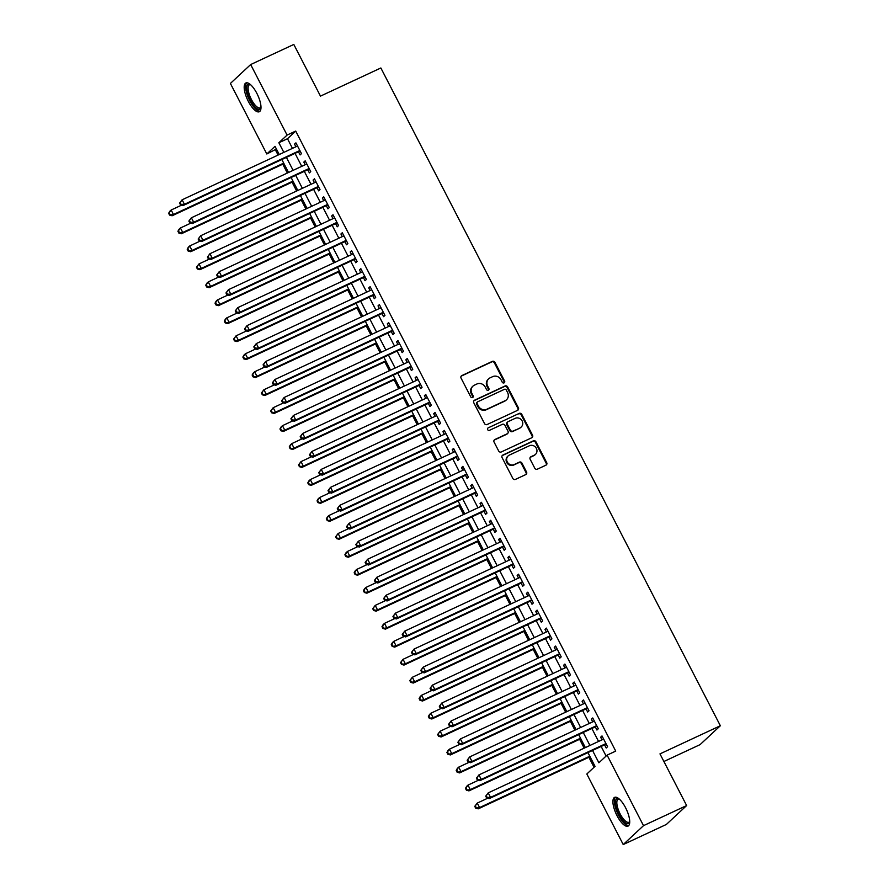 <?xml version="1.0" encoding="UTF-8"?>
<svg xmlns="http://www.w3.org/2000/svg" width="889" height="889" viewBox="0 0 889 889"><rect width="100%" height="100%" fill="white"/><g stroke="black" fill="none" stroke-linecap="round" stroke-linejoin="round"><path stroke-width="1.33" d="M504.063 382.881A1.4 1.3 47 0 0 504.619 381.092L494.94 362.345A2 1.856 47 0 0 492.339 361.367L461.858 375.58A2 1.856 47 0 0 461.069 378.136L470.748 396.872A1.4 1.3 47 0 0 472.881 397.35A1.4 1.3 47 0 0 473.115 395.772L471.87 393.349A6.39 5.945 47 0 1 474.37 385.17L476.915 383.992A6.39 5.945 47 0 1 485.238 387.115L486.494 389.538A1.4 1.3 47 0 0 488.639 390.004A1.4 1.3 47 0 0 488.861 388.426L487.617 386.004A6.39 5.945 47 0 1 490.117 377.836L492.662 376.647A6.39 5.945 47 0 1 500.996 379.77L502.241 382.192A1.4 1.3 47 0 0 504.063 382.881A1.4 1.3 47 0 0 504.063 381.603L494.395 362.856A2 1.856 47 0 0 491.795 361.879L461.302 376.091A2 1.856 47 0 0 461.158 376.169M472.57 397.561A1.4 1.3 47 0 0 472.57 396.283L471.314 393.86L471.87 393.349M488.317 390.215A1.4 1.3 47 0 0 488.317 388.938L487.061 386.515L487.617 386.004M617.044 815.724A15.869 5.59 65 0 1 614.61 797.366A15.869 5.59 65 0 1 625.589 807.757A15.869 5.59 65 0 1 628.012 826.125A15.869 5.59 65 0 1 617.044 815.724M248.32 101.346A15.869 5.59 65 0 1 245.886 82.977A15.869 5.59 65 0 1 256.865 93.378A15.869 5.59 65 0 1 259.299 111.736A15.869 5.59 65 0 1 248.32 101.346M534.767 468.203A2 1.856 47 0 0 537.367 469.17L545.924 465.191A2 1.856 47 0 0 546.702 462.636L535.956 441.822A2 1.856 47 0 0 533.356 440.844L502.874 455.057A2 1.856 47 0 0 502.085 457.602L512.831 478.426A2 1.856 47 0 0 515.442 479.393L525.766 474.582A2 1.856 47 0 0 526.555 472.026L521.954 463.113A2 1.856 47 0 0 519.354 462.147L514.231 464.536A5.345 4.967 47 0 1 508.152 455.901A5.345 4.967 47 0 1 509.353 455.09L529.422 445.745A5.345 4.967 47 0 1 535.5 454.368A5.345 4.967 47 0 1 534.289 455.179L530.944 456.735A2 1.856 47 0 0 530.166 459.291L534.767 468.203M276.423 149.041L266.811 153.986L230.395 83.444L250.665 64.553L293.803 44.45L320.473 96.123L380.859 67.975L720.357 725.746L659.971 753.894L686.641 805.556L643.503 825.659L623.233 844.55L586.829 774.008L595.041 766.351L587.951 752.605M250.665 64.553L287.08 135.095L278.857 142.751L283.835 152.386M592.53 750.472L598.886 762.784L607.098 755.128L615.721 751.105L295.704 131.072L287.08 135.095M607.098 755.128L643.503 825.659M517.609 410.329A2 1.856 47 0 0 518.387 407.773L507.641 386.959A2 1.856 47 0 0 505.041 385.982L474.559 400.194A2 1.856 47 0 0 473.77 402.739L484.516 423.564A2 1.856 47 0 0 487.116 424.531L517.609 410.329M521.799 414.385L532.544 435.199A2 1.856 47 0 1 531.766 437.755L501.274 451.968A2 1.856 47 0 1 498.673 450.99L494.073 442.077A2 1.856 47 0 1 494.862 439.533L507.219 433.765A2 1.856 47 0 0 508.008 431.209L504.952 425.298A2 1.856 47 0 0 502.352 424.331L489.483 430.332A1.4 1.3 47 0 1 487.894 428.065A1.4 1.3 47 0 1 488.205 427.853L519.198 413.407A2 1.856 47 0 1 521.799 414.385L521.254 414.896L532 435.71L532.544 435.199M298.482 151.775L300.104 154.919L301.471 153.641L295.904 142.862L294.537 144.14L295.893 146.774M307.75 169.743L309.383 172.888L310.75 171.621L305.183 160.831L303.816 162.109L305.171 164.743M317.029 187.723L318.651 190.868L320.018 189.59L314.462 178.8L313.084 180.078L314.45 182.712M326.307 205.692L327.93 208.837L329.297 207.559L323.729 196.78L322.363 198.058L323.718 200.681M335.586 223.661L337.209 226.806L338.576 225.528L333.008 214.749L331.641 216.027L332.997 218.661M344.854 241.63L346.477 244.775L347.855 243.508L342.287 232.718L340.92 233.996L342.276 236.63M354.133 259.61L355.756 262.755L357.122 261.477L351.566 250.687L350.188 251.965L351.555 254.598M363.412 277.579L365.035 280.724L366.401 279.446L360.834 268.667L359.467 269.945L360.823 272.567M372.691 295.548L374.313 298.693L375.68 297.415L370.113 286.636L368.746 287.914L370.102 290.547M381.959 313.517L383.581 316.662L384.959 315.395L379.392 304.605L378.025 305.883L379.381 308.516M391.238 331.497L392.86 334.642L394.227 333.364L388.671 322.585L387.293 323.852L388.649 326.485M400.517 349.466L402.139 352.611L403.506 351.333L397.939 340.554L396.572 341.832L397.928 344.454M409.785 367.435L411.418 370.58L412.785 369.302L407.218 358.523L405.851 359.801L407.206 362.434M419.063 385.415L420.686 388.56L422.064 387.282L416.497 376.492L415.119 377.769L416.485 380.403M428.342 403.384L429.965 406.529L431.332 405.251L425.764 394.472L424.397 395.738L425.753 398.372M437.621 421.353L439.244 424.498L440.611 423.22L435.043 412.44L433.676 413.718L435.032 416.341M446.889 439.322L448.523 442.466L449.89 441.2L444.322 430.409L442.955 431.687L444.311 434.321M456.168 457.302L457.791 460.446L459.157 459.168L453.601 448.378L452.223 449.656L453.59 452.29M465.447 475.271L467.069 478.415L468.436 477.137L462.869 466.358L461.502 467.636L462.858 470.259M474.726 493.239L476.348 496.384L477.715 495.106L472.148 484.327L470.781 485.605L472.137 488.239M483.994 511.208L485.616 514.353L486.994 513.086L481.427 502.296L480.06 503.574L481.416 506.208M493.273 529.188L494.895 532.333L496.262 531.055L490.706 520.265L489.328 521.543L490.695 524.177M502.552 547.157L504.174 550.302L505.541 549.024L499.974 538.245L498.607 539.523L499.962 542.146M511.831 565.126L513.453 568.271L514.82 566.993L509.253 556.214L507.886 557.492L509.241 560.126M521.098 583.095L522.721 586.24L524.099 584.973L518.531 574.183L517.165 575.461L518.52 578.094M530.377 601.075L532 604.22L533.367 602.942L527.81 592.163L526.432 593.43L527.788 596.063M539.656 619.044L541.279 622.189L542.646 620.911L537.078 610.132L535.711 611.41L537.067 614.032M548.924 637.013L550.558 640.158L551.925 638.88L546.357 628.101L544.99 629.379L546.346 632.012M558.203 654.993L559.826 658.138L561.203 656.86L555.636 646.07L554.258 647.348L555.625 649.981M567.482 672.962L569.104 676.107L570.471 674.829L564.904 664.05L563.537 665.316L564.893 667.95M576.761 690.931L578.383 694.076L579.75 692.798L574.183 682.019L572.816 683.297L574.172 685.919M586.029 708.9L587.662 712.045L589.029 710.767L583.462 699.987L582.095 701.265L583.451 703.899M595.308 726.88L596.93 730.025L598.297 728.747L592.741 717.956L591.363 719.234L592.73 721.868M295.704 131.072L287.491 138.728L292.459 148.374M295.048 153.375L301.738 166.343M304.316 171.344L311.017 184.312M313.595 189.324L320.284 202.281M322.874 207.293L329.563 220.261M332.153 225.261L338.842 238.23M341.42 243.23L348.121 256.199M350.699 261.21L357.389 274.168M359.978 279.179L366.668 292.148M369.257 297.148L375.947 310.117M378.525 315.117L385.226 328.085M387.804 333.097L394.494 346.054M397.083 351.066L403.773 364.034M406.362 369.035L413.052 382.003M415.63 387.015L422.319 399.972M424.909 404.984L431.598 417.941M434.188 422.953L440.877 435.921M443.455 440.922L450.156 453.89M452.734 458.902L459.424 471.859M462.013 476.871L468.703 489.839M471.292 494.84L477.982 507.808M480.56 512.809L487.261 525.777M489.839 530.789L496.529 543.746M499.118 548.757L505.808 561.726M508.397 566.726L515.087 579.695M517.665 584.695L524.366 597.664M526.944 602.675L533.633 615.633M536.223 620.644L542.912 633.613M545.502 638.613L552.191 651.581M554.769 656.593L561.459 669.55M564.048 674.562L570.738 687.519M573.327 692.531L580.017 705.499M582.595 710.5L589.296 723.468M591.874 728.48L598.564 741.437M601.153 746.449L606.109 756.05M604.587 744.849L606.209 747.993L607.576 746.716L602.009 735.936L600.642 737.214L601.997 739.837M275.434 149.963L278.079 155.075M282.78 164.198L287.347 173.044M292.059 182.167L296.626 191.013M301.338 200.136L305.905 208.993M310.605 218.105L315.173 226.962M319.884 236.085L324.452 244.931M329.163 254.054L333.731 262.911M338.442 272.023L343.01 280.88M347.71 290.003L352.277 298.848M356.989 307.972L361.556 316.817M366.268 325.941L370.835 334.797M375.536 343.91L380.114 352.766M384.815 361.89L389.382 370.735M394.094 379.859L398.661 388.704M403.373 397.828L407.94 406.684M412.64 415.796L417.219 424.653M421.919 433.776L426.487 442.622M431.198 451.745L435.766 460.591M440.477 469.714L445.045 478.571M449.745 487.683L454.312 496.54M459.024 505.663L463.591 514.509M468.303 523.632L472.87 532.489M477.582 541.601L482.149 550.458M486.85 559.581L491.417 568.427M496.129 577.55L500.696 586.396M505.408 595.519L509.975 604.376M514.675 613.488L519.254 622.344M523.954 631.468L528.522 640.313M533.233 649.437L537.801 658.282M542.512 667.406L547.079 676.262M551.78 685.375L556.358 694.231M561.059 703.355L565.626 712.2M570.338 721.323L574.905 730.169M579.617 739.292L584.184 748.149M588.885 757.261L594.052 767.274M663.894 761.495L700.088 744.626L720.357 725.746M686.641 805.556L666.372 824.447L623.233 844.55M279.257 154.519L275.023 146.329L266.811 153.986M585.362 747.593L578.672 734.625M576.083 729.625L569.393 716.656M566.815 711.656L560.126 698.687M557.536 693.676L550.847 680.718M548.257 675.707L541.568 662.738M538.978 657.738L532.289 644.769M529.711 639.769L523.021 626.801M520.432 621.789L513.742 608.832M511.153 603.82L504.463 590.852M501.885 585.851L495.184 572.883M492.606 567.871L485.916 554.914M483.327 549.902L476.637 536.934M474.048 531.933L467.358 518.965M464.78 513.964L458.079 500.996M455.501 495.984L448.812 483.027M446.222 478.015L439.533 465.047M436.944 460.046L430.254 447.078M427.676 442.077L420.986 429.109M418.397 424.097L411.707 411.14M409.118 406.129L402.428 393.16M399.85 388.16L393.149 375.191M390.571 370.191L383.881 357.222M381.292 352.211L374.602 339.254M372.013 334.242L365.323 321.273M362.745 316.273L356.044 303.305M353.466 298.293L346.777 285.336M344.187 280.324L337.498 267.367M334.909 262.355L328.219 249.387M325.641 244.386L318.94 231.418M316.362 226.406L309.672 213.449M307.083 208.437L300.393 195.469M297.804 190.468L291.114 177.5M288.536 172.499L281.846 159.531M286.414 157.397L293.114 170.366M295.693 175.366L302.382 188.335M304.971 193.335L311.661 206.304M314.25 211.315L320.94 224.272M323.518 229.284L330.219 242.253M332.797 247.253L339.487 260.221M342.076 265.233L348.766 278.19M351.355 283.202L358.045 296.159M360.623 301.171L367.324 314.139M369.902 319.14L376.592 332.108M379.181 337.12L385.87 350.077M388.46 355.089L395.149 368.057M397.727 373.058L404.417 386.026M407.006 391.027L413.696 403.995M416.285 409.007L422.975 421.964M425.553 426.976L432.254 439.944M434.832 444.945L441.522 457.913M444.111 462.913L450.801 475.882M453.39 480.893L460.08 493.851M462.658 498.862L469.359 511.831M471.937 516.831L478.626 529.8M481.216 534.8L487.905 547.768M490.495 552.78L497.184 565.737M499.762 570.749L506.452 583.717M509.041 588.718L515.731 601.686M518.32 606.698L525.01 619.655M527.599 624.667L534.289 637.635M536.867 642.636L543.557 655.604M546.146 660.605L552.836 673.573M555.425 678.585L562.115 691.542M564.693 696.554L571.394 709.522M573.972 714.523L580.661 727.491M583.251 732.492L589.94 745.46M287.491 138.728L278.857 142.751M294.537 144.14L296.17 143.373M303.816 162.109L305.449 161.342M313.084 180.078L314.728 179.322M322.363 198.058L323.996 197.291M331.641 216.027L333.275 215.26M340.92 233.996L342.554 233.24M350.188 251.965L351.822 251.209M359.467 269.945L361.101 269.178M368.746 287.914L370.38 287.147M378.025 305.883L379.659 305.127M387.293 323.852L388.926 323.096M396.572 341.832L398.205 341.065M405.851 359.801L407.484 359.034M415.119 377.769L416.763 377.014M424.397 395.738L426.031 394.983M433.676 413.718L435.31 412.952M442.955 431.687L444.589 430.921M452.223 449.656L453.868 448.901M461.502 467.636L463.136 466.869M470.781 485.605L472.415 484.838M480.06 503.574L481.694 502.807M489.328 521.543L490.961 520.787M498.607 539.523L500.24 538.756M507.886 557.492L509.519 556.725M517.165 575.461L518.798 574.705M526.432 593.43L528.066 592.674M535.711 611.41L537.345 610.643M544.99 629.379L546.624 628.612M554.258 647.348L555.903 646.592M563.537 665.316L565.171 664.561M572.816 683.297L574.45 682.53M582.095 701.265L583.729 700.499M591.363 719.234L593.007 718.479M600.642 737.214L602.275 736.448M488.672 378.803L488.128 379.314A6.39 5.945 47 0 0 487.061 386.515M472.926 386.148L472.381 386.659A6.39 5.945 47 0 0 471.314 393.86M517.754 410.251A2 1.856 47 0 0 517.843 408.284L507.097 387.471A2 1.856 47 0 0 504.496 386.493L474.004 400.695A2 1.856 47 0 0 473.859 400.783M506.274 390.004A1.4 1.3 47 0 0 504.452 389.315L477.693 401.795A1.4 1.3 47 0 0 477.149 403.584L478.471 406.14A6.39 5.945 47 0 0 486.794 409.251L505.085 400.728A6.39 5.945 47 0 0 507.597 392.56L506.274 390.004M477.382 402.006L476.826 402.517A1.4 1.3 47 0 0 476.593 404.084L477.149 403.584M506.53 399.761L505.985 400.272A6.39 5.945 47 0 1 504.541 401.239L486.25 409.762A6.39 5.945 47 0 1 477.915 406.651L476.593 404.084M531.911 437.677A2 1.856 47 0 0 532 435.71M507.675 433.465L507.13 433.976A2 1.856 47 0 1 506.674 434.277L494.317 440.044A2 1.856 47 0 0 494.162 440.122M488.205 427.853L519.198 413.407M520.054 427.787A5.345 4.967 47 0 0 521.743 420.286A5.345 4.967 47 0 0 515.176 418.352L508.108 421.642A2 1.856 47 0 0 507.33 424.197L510.375 430.109A2 1.856 47 0 0 512.975 431.087L519.498 428.298A5.345 4.967 47 0 0 520.71 427.487L521.254 426.976M507.663 421.953L507.108 422.453A2 1.856 47 0 0 506.774 424.709L507.33 424.197M519.498 428.298L512.431 431.587A2 1.856 47 0 1 509.83 430.62L506.774 424.709M521.254 414.896A2 1.856 47 0 0 518.654 413.918M535.5 454.368L534.956 454.879A5.345 4.967 47 0 1 533.744 455.69L530.4 457.246A2 1.856 47 0 0 530.255 457.324M508.152 455.901L507.597 456.413A5.345 4.967 47 0 0 513.675 465.047L514.231 464.536M525.921 474.504A2 1.856 47 0 0 525.999 472.537L521.41 463.625A2 1.856 47 0 0 518.798 462.658L513.675 465.047M546.068 465.114A2 1.856 47 0 0 546.157 463.147L535.411 442.333A2 1.856 47 0 0 532.811 441.355L502.329 455.557A2 1.856 47 0 0 502.174 455.646M181.556 205.17L171.155 210.015L173.466 214.505L172.099 215.783L283.969 163.643M170.121 214.593L169.188 212.793L168.643 213.304L169.577 215.094L173.466 214.505L283.702 163.132M168.643 213.304L169.777 211.293L171.155 210.015L169.188 212.793M172.099 215.783L169.577 215.094M179.6 203.092L180.534 204.892L181.078 204.381L180.145 202.581L179.6 203.092L182.112 199.803L297.526 146.007M180.145 202.581L182.112 199.803L184.423 204.303L183.056 205.57L299.86 151.13A2.034 1.889 47 0 1 300.126 151.03M299.849 150.497L184.423 204.303L181.078 204.381M180.534 204.892L183.056 205.57M260.999 107.48A13.724 4.834 65 0 1 250.276 100.168A13.724 4.834 65 0 1 250.242 84.422M250.531 84.666A12.713 4.478 -115 0 0 249.465 84.788A12.713 4.478 -115 0 0 251.409 99.501A12.713 4.478 -115 0 0 260.21 107.836A12.713 4.478 -115 0 0 260.988 107.102M246.786 82.788A15.769 5.556 -115 0 0 249.731 100.679A15.769 5.556 -115 0 0 260.021 111.181M629.712 821.869A13.724 4.834 65 0 1 621.7 818.969A13.724 4.834 65 0 1 615.421 802.311A13.724 4.834 65 0 1 618.966 798.8M619.255 799.044A12.713 4.478 -115 0 0 618.188 799.178A12.713 4.478 -115 0 0 616.822 802.567A12.713 4.478 -115 0 0 621.378 816.102A12.713 4.478 -115 0 0 628.923 822.225A12.713 4.478 -115 0 0 629.712 821.48M615.51 797.166A15.769 5.556 -115 0 0 614.343 801.011A15.769 5.556 -115 0 0 619.555 817.069A15.769 5.556 -115 0 0 628.734 825.559M190.824 223.139L180.423 227.984L182.745 232.485L181.378 233.751L293.237 181.612M179.4 232.562L178.467 230.762L177.922 231.273L178.845 233.074L182.745 232.485L292.97 181.1M177.922 231.273L179.056 229.262L180.423 227.984L178.467 230.762M181.378 233.751L178.845 233.074M200.103 241.108L189.701 245.964L192.024 250.454L190.657 251.731L302.516 199.592M188.668 250.531L187.746 248.731L187.201 249.242L188.124 251.042L192.024 250.454L302.249 199.069M187.201 249.242L188.335 247.231L189.701 245.964L187.746 248.731M190.657 251.731L188.124 251.042M209.382 259.088L198.98 263.933L201.303 268.422L199.925 269.7L311.795 217.561M197.947 268.5L197.025 266.711L196.469 267.222L197.402 269.011L201.303 268.422L311.528 217.049M196.469 267.222L198.98 263.933L197.025 266.711M199.925 269.7L197.402 269.011M218.661 277.057L208.259 281.902L210.571 286.391L209.204 287.669L321.073 235.529M207.226 286.48L206.292 284.68L205.748 285.191L206.681 286.991L210.571 286.391L320.807 235.018M205.748 285.191L206.881 283.18L208.259 281.902L206.292 284.68M209.204 287.669L206.681 286.991M188.879 221.061L189.802 222.861L190.357 222.35L189.424 220.55L188.879 221.061L191.379 217.783L306.805 163.976M189.424 220.55L191.379 217.783L193.702 222.272L192.335 223.55L309.139 169.099A2.034 1.889 47 0 1 309.394 169.01M309.128 168.477L193.702 222.272L190.357 222.35M189.802 222.861L192.335 223.55M198.158 239.041L199.08 240.83L199.625 240.319L198.703 238.53L198.158 239.041L200.658 235.752L316.084 181.945M198.703 238.53L200.658 235.752L202.981 240.241L201.603 241.519L318.406 187.079A2.034 1.889 47 0 1 318.673 186.979M318.395 186.446L202.981 240.241L199.625 240.319M199.08 240.83L201.603 241.519M207.426 257.01L208.359 258.81L208.904 258.299L207.982 256.499L207.426 257.01L209.937 253.721L325.352 199.925M207.982 256.499L209.937 253.721L212.249 258.21L210.882 259.488L327.685 205.048A2.034 1.889 47 0 1 327.952 204.948M327.674 204.414L212.249 258.21L208.904 258.299M208.359 258.81L210.882 259.488M216.705 274.979L217.627 276.779L218.183 276.268L217.249 274.468L216.705 274.979L219.205 271.69L334.631 217.894M217.249 274.468L219.205 271.69L221.528 276.19L220.161 277.457L336.964 223.017A2.034 1.889 47 0 1 337.231 222.917M336.953 222.383L221.528 276.19L218.183 276.268M217.627 276.779L220.161 277.457M227.928 295.026L217.527 299.871L219.85 304.371L218.483 305.638L330.341 253.498M216.505 304.449L215.571 302.649L215.027 303.16L215.949 304.96L219.85 304.371L330.075 252.987M215.027 303.16L216.16 301.149L217.527 299.871L215.571 302.649M218.483 305.638L215.949 304.96M225.984 292.948L226.906 294.748L227.451 294.237L226.528 292.437L225.984 292.948L228.484 289.67L343.91 235.863M226.528 292.437L228.484 289.67L230.807 294.159L229.44 295.437L346.243 240.997A2.034 1.889 47 0 1 346.499 240.897M346.232 240.363L230.807 294.159L227.451 294.237M226.906 294.748L229.44 295.437M237.207 312.995L226.806 317.851L229.129 322.34L227.762 323.618L339.62 271.478M225.773 322.418L224.85 320.618L224.306 321.129L225.228 322.929L229.129 322.34L339.354 270.956M224.306 321.129L225.439 319.118L226.806 317.851L224.85 320.618M227.762 323.618L225.228 322.929M235.252 310.928L236.185 312.717L236.73 312.206L235.807 310.417L235.252 310.928L237.763 307.638L353.189 253.843M235.807 310.417L237.763 307.638L240.086 312.128L238.708 313.406L355.511 258.966A2.034 1.889 47 0 1 355.778 258.866M355.5 258.332L240.086 312.128L236.73 312.206M236.185 312.717L238.708 313.406M246.486 330.975L236.085 335.82L238.396 340.309L237.03 341.587L348.899 289.447M235.052 340.387L234.129 338.598L233.574 339.109L234.507 340.898L238.396 340.309L348.632 288.936M233.574 339.109L236.085 335.82L234.129 338.598M237.03 341.587L234.507 340.898M244.531 328.897L245.464 330.697L246.009 330.186L245.075 328.385L244.531 328.897L247.042 325.607L362.456 271.812M245.075 328.385L247.042 325.607L249.353 330.097L247.987 331.375L364.79 276.935A2.034 1.889 47 0 1 365.057 276.835M364.779 276.301L249.353 330.097L246.009 330.186M245.464 330.697L247.987 331.375M255.765 348.944L245.364 353.789L247.675 358.278L246.309 359.556L358.167 307.416M244.331 358.367L243.397 356.567L242.853 357.078L243.786 358.878L247.675 358.278L357.911 306.905M242.853 357.078L243.986 355.067L245.364 353.789L243.397 356.567M246.309 359.556L243.786 358.878M253.81 346.866L254.732 348.666L255.287 348.155L254.354 346.354L253.81 346.866L256.31 343.576L371.735 289.781M254.354 346.354L256.31 343.576L258.632 348.077L257.265 349.355L374.069 294.904A2.034 1.889 47 0 1 374.336 294.804M374.058 294.27L258.632 348.077L255.287 348.155M254.732 348.666L257.265 349.355M265.033 366.913L254.632 371.758L256.954 376.258L255.588 377.536L367.446 325.385M253.609 376.336L252.676 374.536L252.132 375.047L253.054 376.847L256.954 376.258L367.179 324.874M252.132 375.047L253.265 373.036L254.632 371.758L252.676 374.536M255.588 377.536L253.054 376.847M263.088 364.834L264.011 366.635L264.555 366.124L263.633 364.323L263.088 364.834L265.589 361.556L381.014 307.75M263.633 364.323L265.589 361.556L267.911 366.046L266.544 367.324L383.348 312.884A2.034 1.889 47 0 1 383.603 312.784M383.337 312.25L267.911 366.046L264.555 366.124M264.011 366.635L266.544 367.324M274.312 384.881L263.911 389.738L266.233 394.227L264.855 395.505L376.725 343.365M262.877 394.305L261.955 392.505L261.399 393.016L262.333 394.816L266.233 394.227L376.458 342.843M261.399 393.016L263.911 389.738L261.955 392.505M264.855 395.505L262.333 394.816M272.356 382.815L273.29 384.604L273.834 384.092L272.912 382.303L272.356 382.815L274.868 379.525L390.293 325.73M272.912 382.303L274.868 379.525L277.19 384.015L275.812 385.293L392.616 330.852A2.034 1.889 47 0 1 392.882 330.752M392.605 330.219L277.19 384.015L273.834 384.092M273.29 384.604L275.812 385.293M283.591 402.861L273.19 407.707L275.501 412.196L274.134 413.474L386.004 361.334M272.156 412.274L271.234 410.485L270.678 410.996L271.612 412.785L275.501 412.196L385.737 360.823M270.678 410.996L273.19 407.707L271.234 410.485M274.134 413.474L271.612 412.785M281.635 400.783L282.569 402.584L283.113 402.072L282.18 400.272L281.635 400.783L284.147 397.494L399.561 343.699M282.18 400.272L284.147 397.494L286.458 401.984L285.091 403.262L401.895 348.821A2.034 1.889 47 0 1 402.161 348.721M401.884 348.188L286.458 401.984L283.113 402.072M282.569 402.584L285.091 403.262M292.859 420.83L282.458 425.675L284.78 430.165L283.413 431.443L395.272 379.303M281.435 430.254L280.502 428.454L279.957 428.965L280.88 430.765L284.78 430.165L395.016 378.792M279.957 428.965L281.091 426.953L282.458 425.675L280.502 428.454M283.413 431.443L280.88 430.765M290.914 418.752L291.836 420.553L292.392 420.041L291.459 418.241L290.914 418.752L293.414 415.463L408.84 361.667M291.459 418.241L293.414 415.463L295.737 419.964L294.37 421.242L411.174 366.79A2.034 1.889 47 0 1 411.44 366.69M411.163 366.157L295.737 419.964L292.392 420.041M291.836 420.553L294.37 421.242M300.193 436.721L301.115 438.521L301.66 438.01L300.738 436.221L300.193 436.721L302.693 433.443L418.119 379.636M300.738 436.221L302.693 433.443L305.016 437.933L303.649 439.21L420.441 384.77A2.034 1.889 47 0 1 420.708 384.67M420.43 384.137L305.016 437.933L301.66 438.01M301.115 438.521L303.649 439.21M309.461 454.701L310.394 456.49L310.939 455.99L310.017 454.19L309.461 454.701L311.972 451.412L427.398 397.616M310.017 454.19L311.972 451.412L314.284 455.901L312.917 457.179L429.72 402.739A2.034 1.889 47 0 1 429.987 402.639M429.709 402.106L314.284 455.901L310.939 455.99M310.394 456.49L312.917 457.179M302.138 438.799L291.736 443.644L294.059 448.145L292.692 449.423L404.551 397.283M290.703 448.223L289.781 446.422L289.236 446.934L290.158 448.734L294.059 448.145L404.284 396.761M289.236 446.934L290.37 444.922L291.736 443.644L289.781 446.422M292.692 449.423L290.158 448.734M311.417 456.768L301.015 461.624L303.338 466.114L301.96 467.392L413.829 415.252M299.982 466.192L299.06 464.402L298.504 464.903L299.437 466.703L303.338 466.114L413.563 414.741M298.504 464.903L301.015 461.624L299.06 464.402M301.96 467.392L299.437 466.703M320.696 474.748L310.294 479.593L312.606 484.083L311.239 485.361L423.108 433.221M309.261 484.172L308.327 482.371L307.783 482.883L308.716 484.672L312.606 484.083L422.842 432.71M307.783 482.883L308.916 480.871L310.294 479.593L308.327 482.371M311.239 485.361L308.716 484.672M318.74 472.67L319.673 474.47L320.218 473.959L319.284 472.159L318.74 472.67L321.251 469.381L436.666 415.585M319.284 472.159L321.251 469.381L323.563 473.881L322.196 475.148L438.999 420.708A2.034 1.889 47 0 1 439.266 420.608M438.988 420.075L323.563 473.881L320.218 473.959M319.673 474.47L322.196 475.148M329.963 492.717L319.562 497.562L321.885 502.063L320.518 503.33L432.376 451.19M318.54 502.141L317.606 500.34L317.062 500.851L317.984 502.652L321.885 502.063L432.11 450.679M317.062 500.851L318.195 498.84L319.562 497.562L317.606 500.34M320.518 503.33L317.984 502.652M328.019 490.639L328.941 492.439L329.497 491.928L328.563 490.128L328.019 490.639L330.519 487.35L445.945 433.554M328.563 490.128L330.519 487.35L332.842 491.85L331.475 493.128L448.278 438.677A2.034 1.889 47 0 1 448.534 438.588M448.267 438.044L332.842 491.85L329.497 491.928M328.941 492.439L331.475 493.128M339.242 510.686L328.841 515.531L331.164 520.032L329.797 521.31L441.655 469.17M327.808 520.109L326.885 518.309L326.341 518.82L327.263 520.621L331.164 520.032L441.389 468.647M326.341 518.82L327.474 516.809L328.841 515.531L326.885 518.309M329.797 521.31L327.263 520.621M337.298 508.619L338.22 510.408L338.765 509.897L337.842 508.108L337.298 508.619L339.798 505.33L455.224 451.523M337.842 508.108L339.798 505.33L342.121 509.819L340.743 511.097L457.546 456.657A2.034 1.889 47 0 1 457.813 456.557M457.535 456.024L342.121 509.819L338.765 509.897M338.22 510.408L340.743 511.097M348.521 528.655L338.12 533.511L340.443 538.001L339.065 539.279L450.934 487.139M337.087 538.078L336.164 536.289L335.609 536.8L336.542 538.59L340.443 538.001L450.667 486.627M335.609 536.8L338.12 533.511L336.164 536.289M339.065 539.279L336.542 538.59M346.566 526.588L347.499 528.388L348.043 527.877L347.121 526.077L346.566 526.588L349.077 523.299L464.491 469.503M347.121 526.077L349.077 523.299L351.388 527.788L350.022 529.066L466.825 474.626A2.034 1.889 47 0 1 467.092 474.526M466.814 473.993L351.388 527.788L348.043 527.877M347.499 528.388L350.022 529.066M357.8 546.635L347.399 551.48L349.71 555.969L348.344 557.247L460.213 505.108M346.366 556.058L345.432 554.258L344.888 554.769L345.821 556.57L349.71 555.969L459.946 504.596M344.888 554.769L346.021 552.758L347.399 551.48L345.432 554.258M348.344 557.247L345.821 556.57M355.844 544.557L356.767 546.357L357.322 545.846L356.389 544.046L355.844 544.557L358.345 541.268L473.77 487.472M356.389 544.046L358.345 541.268L360.667 545.768L359.3 547.035L476.104 492.595A2.034 1.889 47 0 1 476.371 492.495M476.093 491.961L360.667 545.768L357.322 545.846M356.767 546.357L359.3 547.035M367.068 564.604L356.667 569.449L358.989 573.95L357.622 575.216L469.481 523.076M355.644 574.027L354.711 572.227L354.166 572.738L355.089 574.538L358.989 573.95L469.214 522.565M354.166 572.738L355.3 570.727L356.667 569.449L354.711 572.227M357.622 575.216L355.089 574.538M365.123 562.526L366.046 564.326L366.59 563.815L365.668 562.015L365.123 562.526L367.624 559.248L483.049 505.441M365.668 562.015L367.624 559.248L369.946 563.737L368.579 565.015L485.383 510.564A2.034 1.889 47 0 1 485.638 510.475M485.372 509.942L369.946 563.737L366.59 563.815M366.046 564.326L368.579 565.015M376.347 582.573L365.946 587.429L368.268 591.918L366.89 593.196L478.76 541.057M364.912 591.996L363.99 590.196L363.445 590.707L364.368 592.507L368.268 591.918L478.493 540.534M363.445 590.707L364.579 588.696L365.946 587.429L363.99 590.196M366.89 593.196L364.368 592.507M374.391 580.506L375.325 582.295L375.869 581.784L374.947 579.995L374.391 580.506L376.903 577.217L492.328 523.421M374.947 579.995L376.903 577.217L379.225 581.706L377.847 582.984L494.651 528.544A2.034 1.889 47 0 1 494.917 528.444M494.64 527.91L379.225 581.706L375.869 581.784M375.325 582.295L377.847 582.984M385.626 600.553L375.225 605.398L377.536 609.887L376.169 611.165L488.039 559.025M374.191 609.965L373.269 608.176L372.713 608.687L373.647 610.476L377.536 609.887L487.772 558.514M372.713 608.687L375.225 605.398L373.269 608.176M376.169 611.165L373.647 610.476M383.67 598.475L384.604 600.275L385.148 599.764L384.215 597.964L383.67 598.475L386.182 595.186L501.596 541.39M384.215 597.964L386.182 595.186L388.493 599.675L387.126 600.953L503.93 546.513A2.034 1.889 47 0 1 504.196 546.413M503.919 545.879L388.493 599.675L385.148 599.764M384.604 600.275L387.126 600.953M394.894 618.522L384.504 623.367L386.815 627.856L385.448 629.134L497.307 576.994M383.47 627.945L382.537 626.145L381.992 626.656L382.915 628.456L386.815 627.856L497.051 576.483M381.992 626.656L383.126 624.645L384.504 623.367L382.537 626.145M385.448 629.134L382.915 628.456M404.173 636.491L393.771 641.336L396.094 645.836L394.727 647.114L506.586 594.963M392.749 645.914L391.816 644.114L391.271 644.625L392.193 646.425L396.094 645.836L506.319 594.452M391.271 644.625L392.405 642.614L393.771 641.336L391.816 644.114M394.727 647.114L392.193 646.425M413.452 654.46L403.05 659.316L405.373 663.805L403.995 665.083L515.864 612.943M402.017 663.883L401.095 662.083L400.539 662.594L401.472 664.394L405.373 663.805L515.598 612.421M400.539 662.594L403.05 659.316L401.095 662.083M403.995 665.083L401.472 664.394M392.949 616.444L393.871 618.244L394.427 617.733L393.494 615.933L392.949 616.444L395.449 613.154L510.875 559.359M393.494 615.933L395.449 613.154L397.772 617.655L396.405 618.933L513.209 564.482A2.034 1.889 47 0 1 513.475 564.382M513.197 563.848L397.772 617.655L394.427 617.733M393.871 618.244L396.405 618.933M402.228 634.413L403.15 636.213L403.695 635.702L402.773 633.901L402.228 634.413L404.728 631.134L520.154 577.328M402.773 633.901L404.728 631.134L407.051 635.624L405.684 636.902L522.488 582.462A2.034 1.889 47 0 1 522.743 582.362M522.476 581.828L407.051 635.624L403.695 635.702M403.15 636.213L405.684 636.902M411.496 652.393L412.429 654.182L412.974 653.671L412.052 651.881L411.496 652.393L414.007 649.103L529.433 595.308M412.052 651.881L414.007 649.103L416.33 653.593L414.952 654.871L531.755 600.431A2.034 1.889 47 0 1 532.022 600.331M531.744 599.797L416.33 653.593L412.974 653.671M412.429 654.182L414.952 654.871M422.731 672.44L412.329 677.285L414.641 681.774L413.274 683.052L525.143 630.912M411.296 681.852L410.374 680.063L409.818 680.574L410.751 682.363L414.641 681.774L524.877 630.401M409.818 680.574L412.329 677.285L410.374 680.063M413.274 683.052L410.751 682.363M420.775 670.362L421.708 672.162L422.253 671.651L421.319 669.85L420.775 670.362L423.286 667.072L538.701 613.277M421.319 669.85L423.286 667.072L425.598 671.562L424.231 672.84L541.034 618.4A2.034 1.889 47 0 1 541.301 618.299M541.023 617.766L425.598 671.562L422.253 671.651M421.708 672.162L424.231 672.84M431.998 690.409L421.597 695.254L423.92 699.743L422.553 701.021L534.411 648.881M420.575 699.832L419.641 698.032L419.097 698.543L420.019 700.343L423.92 699.743L534.145 648.37M419.097 698.543L420.23 696.531L421.597 695.254L419.641 698.032M422.553 701.021L420.019 700.343M430.054 688.33L430.976 690.131L431.532 689.62L430.598 687.819L430.054 688.33L432.554 685.041L547.98 631.246M430.598 687.819L432.554 685.041L434.877 689.542L433.51 690.82L550.313 636.368A2.034 1.889 47 0 1 550.58 636.268M550.302 635.735L434.877 689.542L431.532 689.62M430.976 690.131L433.51 690.82M441.277 708.377L430.876 713.222L433.199 717.723L431.832 719.001L543.69 666.861M429.843 717.801L428.92 716.001L428.376 716.512L429.298 718.312L433.199 717.723L543.423 666.339M428.376 716.512L429.509 714.5L430.876 713.222L428.92 716.001M431.832 719.001L429.298 718.312M439.333 706.299L440.255 708.1L440.8 707.588L439.877 705.799L439.333 706.299L441.833 703.021L557.259 649.214M439.877 705.799L441.833 703.021L444.156 707.511L442.789 708.789L559.581 654.348A2.034 1.889 47 0 1 559.848 654.248M559.57 653.715L444.156 707.511L440.8 707.588M440.255 708.1L442.789 708.789M450.556 726.346L440.155 731.203L442.478 735.692L441.1 736.97L552.969 684.83M439.122 735.77L438.199 733.97L437.644 734.481L438.577 736.281L442.478 735.692L552.702 684.308M437.644 734.481L440.155 731.203L438.199 733.97M441.1 736.97L438.577 736.281M448.601 724.279L449.534 726.069L450.078 725.557L449.156 723.768L448.601 724.279L451.112 720.99L566.537 667.195M449.156 723.768L451.112 720.99L453.423 725.48L452.057 726.758L568.86 672.317A2.034 1.889 47 0 1 569.127 672.217M568.849 671.684L453.423 725.48L450.078 725.557M449.534 726.069L452.057 726.758M459.835 744.326L449.434 749.171L451.745 753.661L450.379 754.939L562.248 702.799M448.4 753.739L447.467 751.95L446.923 752.461L447.856 754.25L451.745 753.661L561.981 702.288M446.923 752.461L448.056 750.449L449.434 749.171L447.467 751.95M450.379 754.939L447.856 754.25M469.103 762.295L458.702 767.14L461.024 771.641L459.657 772.908L571.516 720.768M457.679 771.719L456.746 769.918L456.201 770.43L457.124 772.23L461.024 771.641L571.249 720.257M456.201 770.43L457.335 768.418L458.702 767.14L456.746 769.918M459.657 772.908L457.124 772.23M478.382 780.264L467.981 785.109L470.303 789.61L468.936 790.888L580.795 738.748M466.947 789.688L466.025 787.887L465.48 788.399L466.403 790.199L470.303 789.61L580.528 738.226M465.48 788.399L466.614 786.387L467.981 785.109L466.025 787.887M468.936 790.888L466.403 790.199M457.879 742.248L458.813 744.049L459.357 743.537L458.424 741.737L457.879 742.248L460.391 738.959L575.805 685.163M458.424 741.737L460.391 738.959L462.702 743.46L461.335 744.726L578.139 690.286A2.034 1.889 47 0 1 578.406 690.186M578.128 689.653L462.702 743.46L459.357 743.537M458.813 744.049L461.335 744.726M467.158 760.217L468.081 762.017L468.636 761.506L467.703 759.706L467.158 760.217L469.659 756.928L585.084 703.132M467.703 759.706L469.659 756.928L471.981 761.429L470.614 762.706L587.418 708.255A2.034 1.889 47 0 1 587.673 708.166M587.407 707.622L471.981 761.429L468.636 761.506M468.081 762.017L470.614 762.706M476.437 778.197L477.36 779.986L477.904 779.475L476.982 777.686L476.437 778.197L478.938 774.908L594.363 721.101M476.982 777.686L478.938 774.908L481.26 779.397L479.882 780.675L596.686 726.235A2.034 1.889 47 0 1 596.952 726.135M596.675 725.602L481.26 779.397L477.904 779.475M477.36 779.986L479.882 780.675M487.661 798.233L477.26 803.089L479.582 807.579L478.204 808.857L590.074 756.717M476.226 807.657L475.304 805.867L474.748 806.367L475.682 808.168L479.582 807.579L589.807 756.206M474.748 806.367L477.26 803.089L475.304 805.867M478.204 808.857L475.682 808.168M485.705 796.166L486.639 797.955L487.183 797.455L486.261 795.655L485.705 796.166L488.217 792.877L603.631 739.081M486.261 795.655L488.217 792.877L490.528 797.366L489.161 798.644L605.965 744.204A2.034 1.889 47 0 1 606.231 744.104M605.954 743.571L490.528 797.366L487.183 797.455M486.639 797.955L489.161 798.644M504.063 381.603L504.619 381.092M461.302 376.091L461.858 375.58M474.004 400.695L474.559 400.194M477.915 406.651L478.471 406.14M518.798 462.658L519.354 462.147M525.999 472.537L526.555 472.026"/></g></svg>
